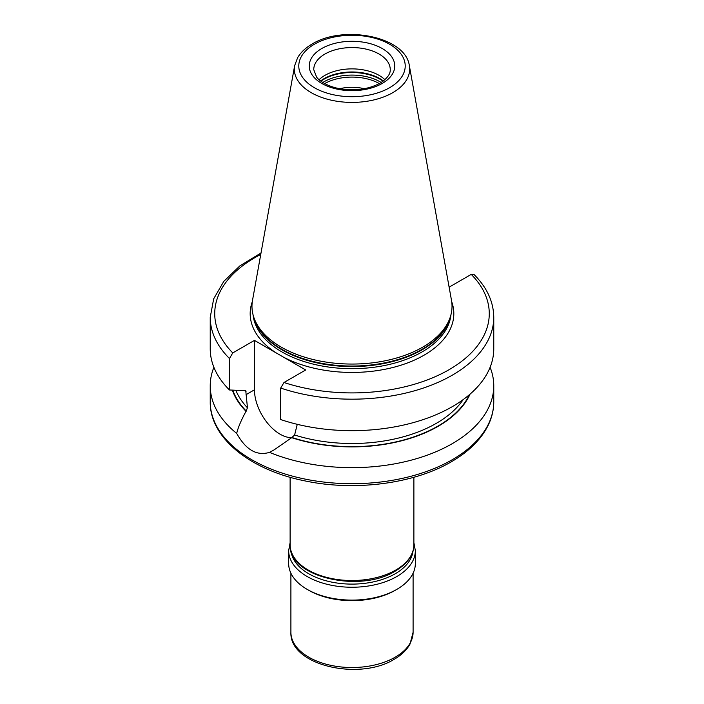 <?xml version="1.0" encoding="UTF-8"?>
<svg xmlns="http://www.w3.org/2000/svg" width="704" height="704" viewBox="0 0 704 704"><rect width="100%" height="100%" fill="white"/><g stroke="black" fill="none" stroke-linecap="round" stroke-linejoin="round"><path stroke-width="1.06" d="M415.342 550.678L415.342 563.534A63.342 36.573 180 0 1 396.792 589.398A63.342 36.573 180 0 1 327.756 597.326A63.342 36.573 180 0 1 288.658 563.534L288.658 550.678A63.342 36.573 0 0 0 327.756 584.461A63.342 36.573 0 0 0 396.792 576.532A63.342 36.573 0 0 0 415.342 550.678L413.882 542.59M364.276 88.722A31.504 18.19 0 0 0 339.724 88.722M319.097 79.702A38.254 22.088 180 0 1 324.949 75.346A38.254 22.088 0 0 1 384.903 79.702M253.783 317.249L254.575 319.625A99.22 57.279 180 0 0 322.925 363.537A99.22 57.279 180 0 0 422.154 349.272A99.22 57.279 0 0 0 449.425 319.625L450.217 317.249A100.03 57.746 0 0 1 422.726 347.142A100.03 57.746 180 0 1 322.687 361.522A100.03 57.746 180 0 1 253.783 317.249A100.03 57.746 180 0 1 252.507 300.353L294.642 65.692A57.666 33.29 0 0 0 327.21 99.176A57.666 33.29 0 0 0 392.77 92.664A57.666 33.29 0 0 0 409.358 65.692C405.566 36.406 343.402 24.596 312.127 44.035C305.615 47.775 300.775 52.334 297.616 57.702L294.642 65.692M450.217 317.249A100.03 57.746 0 0 0 451.493 300.353L409.358 65.692M254.461 340.384L254.461 389.814A36.23 20.918 -120 0 0 291.694 437.677L274.27 449.786L269.518 452.364C256.81 456.192 245.872 449.874 236.694 433.409C238.005 427.706 241.111 420.341 246.022 411.312L247.456 407.792L245.766 390.711L229.469 389.981L229.469 358.494L232.76 352.915L254.461 340.384L305.694 369.97L283.994 382.501L280.702 388.071L280.702 419.566A141.768 81.849 180 0 0 422.673 419.769A141.768 81.849 180 0 0 493.768 348.814L493.768 317.328A141.768 81.849 180 0 1 422.673 388.282A141.768 81.849 180 0 1 280.702 388.071M297.273 424.257L294.606 435.01L291.685 437.677A121.942 70.4 0 0 0 470.043 394.143M232.382 390.166A121.942 70.4 0 0 0 246.022 411.312M213.893 367.303A141.768 81.849 0 0 0 210.232 385.792A141.768 81.849 0 0 0 236.694 433.409M269.518 452.364A141.768 81.849 0 0 0 452.25 443.67A141.768 81.849 0 0 0 493.768 385.792A141.768 81.849 0 0 0 490.107 367.303M449.029 286.625L449.539 286.924L471.24 274.393L473.924 274.393C486.948 287.417 493.566 301.734 493.768 317.328M229.469 389.981A141.768 81.849 180 0 1 210.232 348.814L210.232 317.328A141.768 81.849 180 0 0 229.469 358.494M291.034 551.144A61.098 35.27 0 0 0 330.475 581.847A61.098 35.27 0 0 0 395.199 573.778A61.098 35.27 0 0 0 412.966 551.144M395.982 589.855A61.098 35.27 180 0 1 395.199 590.313A61.098 35.27 180 0 1 308.018 589.855M413.098 632.254L409.992 644.116C406.683 650.082 401.447 655.125 394.266 659.252C359.392 681.12 289.291 665.509 290.902 632.254A61.098 35.27 0 0 0 328.618 664.84A61.098 35.27 0 0 0 395.199 657.193A61.098 35.27 0 0 0 413.098 632.254L413.098 573.197M379.315 83.582A38.817 22.414 0 0 0 324.685 83.582M381.181 82.482A39.609 22.862 0 0 0 323.998 81.778A39.609 22.862 180 0 0 322.819 82.482M320.927 81.189A39.609 22.862 180 0 1 323.998 79.2A39.609 22.862 0 0 1 383.073 81.189M383.398 80.942A39.512 22.81 0 0 0 324.06 78.672A39.512 22.81 180 0 0 320.61 80.942M390.254 69.652A38.254 22.088 0 0 0 366.643 49.245A38.254 22.088 0 0 0 324.949 54.032A38.254 22.088 0 0 0 313.746 69.652L316.571 77.035C318.076 79.429 324.43 85.087 336.82 88.114C353.135 91.423 367.523 89.786 379.984 83.213C390.65 76.331 390.245 71.21 390.254 69.652M382.237 83.433A42.759 24.684 0 0 0 382.237 48.523A42.759 24.684 0 0 0 321.763 48.523A42.759 24.684 0 0 0 321.763 83.433A42.759 24.684 0 0 0 382.237 83.433M389.629 87.701A53.214 30.721 0 0 0 389.629 44.255A53.214 30.721 0 0 0 314.371 44.255A53.214 30.721 0 0 0 314.371 87.701A53.214 30.721 0 0 0 389.629 87.701M450.058 317.706A99.123 57.226 0 0 1 422.092 349.809A99.123 57.226 180 0 1 320.883 363.678A99.123 57.226 180 0 1 253.942 317.706M253.035 314.688A99.123 57.226 180 0 0 316.668 364.918A99.123 57.226 180 0 0 422.092 351.921A99.123 57.226 0 0 0 450.965 314.688M276.69 353.223A101.825 58.793 180 0 1 252.287 301.743M451.713 301.743A101.825 58.793 0 0 1 424.002 355.221A101.825 58.793 180 0 1 283.466 357.13M254.461 389.814L246.03 394.68M246.03 391.556A119.266 68.86 180 0 1 245.062 390.447M235.884 390.386A119.266 68.86 0 0 0 247.456 407.792M294.606 435.01A119.266 68.86 0 0 0 463.144 399.626M232.822 390.192A121.519 70.154 0 0 0 246.33 411.136M292.002 437.501A121.519 70.154 0 0 0 469.322 394.768M210.232 385.792L210.232 401.852A141.768 81.849 0 0 0 297.748 477.47A141.768 81.849 0 0 0 452.25 459.721A141.768 81.849 0 0 0 493.768 401.852L493.768 385.792M260.753 254.452A137.271 79.253 0 0 0 232.76 352.915M283.994 382.501A137.271 79.253 0 0 0 449.064 369.697A137.271 79.253 0 0 0 471.24 274.393M290.118 477.268L290.118 544.799A61.882 35.728 0 0 0 328.319 577.799A61.882 35.728 0 0 0 395.754 570.055A61.882 35.728 0 0 0 413.882 544.799L413.882 477.268M290.118 542.59L288.658 550.678M290.902 573.197L290.902 632.254M261.017 252.956L239.826 265.918L223.775 281.398L213.69 298.804L210.232 317.328M493.768 401.852C493.742 410.291 491.682 418.502 487.59 426.466C480.383 440.185 468.292 451.959 451.317 461.789C413.908 483.824 354.807 491.462 305.07 480.92C250.087 470.078 209.686 437.774 210.232 401.852M290.118 544.799C287.839 576.902 359.894 593.569 395.296 571.085C410.722 561.757 414.242 551.144 413.882 544.799"/></g></svg>
